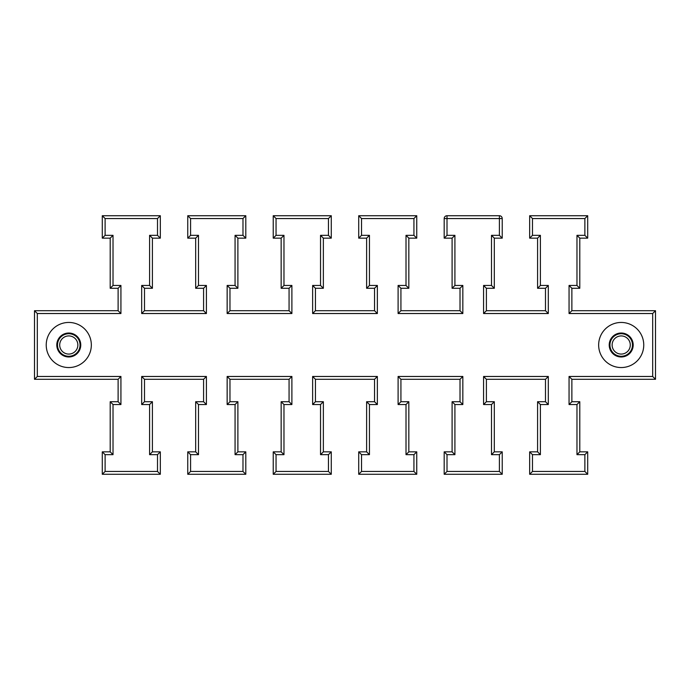 <?xml version="1.0" encoding="UTF-8"?>
<svg xmlns="http://www.w3.org/2000/svg" width="690" height="690" viewBox="0 0 690 690"><rect width="100%" height="100%" fill="white"/><g stroke="black" fill="none" stroke-linecap="round" stroke-linejoin="round"><path stroke-width="1.03" d="M626.563 355.712A11.98 11.98 0 0 0 631.919 339.635A11.98 11.98 0 0 0 615.842 334.288A11.98 11.98 0 0 0 610.486 350.365A11.98 11.98 0 0 0 626.563 355.712M611.116 324.835A22.554 22.554 0 0 0 601.033 355.091A22.554 22.554 0 0 0 631.298 365.165A22.554 22.554 0 0 0 641.372 334.909A22.554 22.554 0 0 0 611.116 324.835M618.516 336.332A9.073 9.073 0 0 1 629.875 342.309A9.073 9.073 0 0 1 623.889 353.668A9.073 9.073 0 0 1 612.53 347.691A9.073 9.073 0 0 1 618.516 336.332M617.869 334.227A11.273 11.273 0 0 1 631.971 341.662A11.273 11.273 0 0 1 624.545 355.773A11.273 11.273 0 0 1 610.434 348.338A11.273 11.273 0 0 1 617.869 334.227M67.706 335.987A9.073 9.073 0 0 1 77.797 343.93A9.073 9.073 0 0 1 69.854 354.013A9.073 9.073 0 0 1 59.763 346.07A9.073 9.073 0 0 1 67.706 335.987M67.448 333.805A11.273 11.273 0 0 1 79.98 343.672A11.273 11.273 0 0 1 70.113 356.195A11.273 11.273 0 0 1 57.581 346.328A11.273 11.273 0 0 1 67.448 333.805M79.221 350.874A11.98 11.98 0 0 0 74.658 334.564A11.98 11.98 0 0 0 58.34 339.126A11.98 11.98 0 0 0 62.902 355.436A11.98 11.98 0 0 0 79.221 350.874M49.128 333.934A22.554 22.554 0 0 0 57.719 364.656A22.554 22.554 0 0 0 88.432 356.066A22.554 22.554 0 0 0 79.842 325.344A22.554 22.554 0 0 0 49.128 333.934M80.652 345A11.868 11.868 0 0 0 68.784 333.132A11.868 11.868 0 0 0 56.908 345A11.868 11.868 0 0 0 68.784 356.868A11.868 11.868 0 0 0 80.652 345A11.868 11.868 0 0 1 68.784 356.868A11.868 11.868 0 0 1 56.908 345M633.075 345A11.868 11.868 0 0 0 621.207 333.132A11.868 11.868 0 0 0 609.33 345A11.868 11.868 0 0 0 621.207 356.868A11.868 11.868 0 0 0 633.075 345A11.868 11.868 0 0 1 621.207 356.868A11.868 11.868 0 0 1 609.33 345A11.868 11.868 0 0 0 621.207 356.868A11.868 11.868 0 0 0 633.075 345A11.868 11.868 0 0 1 621.207 356.868A11.868 11.868 0 0 1 609.33 345M190.578 471.451L242.984 471.451L242.984 454.667L235.066 454.667L235.066 404.538L227.148 404.538L227.148 376.473L291.887 376.473L291.887 404.538L283.97 404.538L283.97 454.667L276.052 454.667L276.052 471.451L328.457 471.451L328.457 454.667L320.54 454.667L320.54 404.538L312.63 404.538L312.63 376.473L377.361 376.473L377.361 404.538L369.443 404.538L369.443 454.667L361.526 454.667L361.526 471.451L413.931 471.451L413.931 454.667L406.013 454.667L406.013 404.538L398.104 404.538L398.104 376.473L462.835 376.473L462.835 404.538L454.917 404.538L454.917 454.667L447.008 454.667L447.008 471.451L499.405 471.451L499.405 454.667L491.496 454.667L491.496 404.538L483.578 404.538L483.578 376.473L548.309 376.473L548.309 404.538L540.391 404.538L540.391 454.667L532.482 454.667L532.482 471.451L584.879 471.451L584.879 454.667L576.969 454.667L576.969 404.538L569.052 404.538L569.052 376.473L652.68 376.473L652.68 313.527L569.052 313.527L569.052 285.462L576.969 285.462L576.969 235.333L584.879 235.333L584.879 218.549L532.482 218.549L532.482 235.333L540.391 235.333L540.391 285.462L548.309 285.462L548.309 313.527L545.488 310.707L486.398 310.707L545.488 310.707L545.488 288.282L537.579 288.282L537.579 238.154L529.661 238.154L529.661 215.729L587.699 215.729L587.699 238.154L579.79 238.154L579.79 288.282L571.872 288.282L571.872 310.707L655.5 310.707L655.5 379.293L571.872 379.293L571.872 401.718L579.79 401.718L579.79 451.846L587.699 451.846L587.699 474.272L529.661 474.272L529.661 451.846L537.579 451.846L537.579 401.718L545.488 401.718L545.488 379.293L486.398 379.293L486.398 401.718L494.307 401.718L494.307 451.846L502.225 451.846L502.225 474.272L444.188 474.272L444.188 451.846L452.097 451.846L452.097 401.718L460.014 401.718L460.014 379.293L400.925 379.293L400.925 401.718L408.834 401.718L408.834 451.846L416.751 451.846L416.751 474.272L358.714 474.272L358.714 451.846L366.623 451.846L366.623 401.718L374.541 401.718L374.541 379.293L315.442 379.293L315.442 401.718L323.36 401.718L323.36 451.846L331.278 451.846L331.278 474.272L273.231 474.272L273.231 451.846L281.149 451.846L281.149 401.718L289.067 401.718L289.067 379.293L229.968 379.293L229.968 401.718L237.886 401.718L237.886 451.846L245.795 451.846L245.795 474.272L187.758 474.272L187.758 451.846L195.675 451.846L195.675 401.718L203.584 401.718L203.584 379.293L144.495 379.293L144.495 401.718L152.412 401.718L152.412 451.846L160.322 451.846L160.322 474.272L102.284 474.272L102.284 451.846L110.202 451.846L110.202 401.718L118.111 401.718L118.111 379.293L34.5 379.293L34.5 310.707L118.111 310.707L118.111 288.282L110.202 288.282L110.202 238.154L102.284 238.154L102.284 215.729L160.322 215.729L160.322 238.154L152.412 238.154L152.412 288.282L144.495 288.282L144.495 310.707L203.584 310.707L203.584 288.282L195.675 288.282L195.675 238.154L187.758 238.154L187.758 215.729L245.795 215.729L245.795 238.154L237.886 238.154L237.886 288.282L229.968 288.282L229.968 310.707L289.067 310.707L289.067 288.282L281.149 288.282L281.149 238.154L273.231 238.154L273.231 215.729L331.278 215.729L331.278 238.154L323.36 238.154L323.36 288.282L315.442 288.282L315.442 310.707L374.541 310.707L374.541 288.282L366.623 288.282L366.623 238.154L358.714 238.154L358.714 215.729L416.751 215.729L416.751 238.154L408.834 238.154L408.834 288.282L400.925 288.282L400.925 310.707L460.014 310.707L460.014 288.282L452.097 288.282L452.097 238.154L444.188 238.154L444.188 218.549A2.82 2.82 0 0 1 447.008 215.729L499.405 215.729L447.008 215.729L447.008 235.333L454.917 235.333L454.917 285.462L462.835 285.462L462.835 313.527L398.104 313.527L398.104 285.462L406.013 285.462L406.013 235.333L413.931 235.333L413.931 218.549L361.526 218.549L361.526 235.333L369.443 235.333L369.443 285.462L377.361 285.462L377.361 313.527L312.63 313.527L312.63 285.462L320.54 285.462L320.54 235.333L328.457 235.333L328.457 218.549L276.052 218.549L276.052 235.333L283.97 235.333L283.97 285.462L291.887 285.462L291.887 313.527L227.148 313.527L227.148 285.462L235.066 285.462L235.066 235.333L242.984 235.333L242.984 218.549L190.578 218.549L190.578 235.333L198.496 235.333L198.496 285.462L206.405 285.462L206.405 313.527L141.674 313.527L141.674 285.462L149.592 285.462L149.592 235.333L157.501 235.333L157.501 218.549L105.104 218.549L105.104 235.333L113.022 235.333L113.022 285.462L120.931 285.462L120.931 313.527L37.32 313.527L37.32 376.473L120.931 376.473L120.931 404.538L113.022 404.538L113.022 454.667L105.104 454.667L105.104 471.451L157.501 471.451L157.501 454.667L149.592 454.667L149.592 404.538L141.674 404.538L141.674 376.473L206.405 376.473L206.405 404.538L198.496 404.538L198.496 454.667L190.578 454.667L190.578 471.451L187.758 474.272L187.758 451.846L190.578 454.667M486.398 310.707L486.398 288.282L486.398 310.707L483.578 313.527L483.578 285.462L486.398 288.282L494.307 288.282L494.307 238.154L502.225 238.154L502.225 218.549L502.225 238.154L499.405 235.333L499.405 218.549L444.188 218.549A2.82 2.82 0 0 1 447.008 215.729A2.82 2.82 0 0 0 444.188 218.549M462.835 285.462L460.014 288.282L460.014 310.707L400.925 310.707L398.104 313.527M413.931 235.333L416.751 238.154L416.751 215.729L358.714 215.729L361.526 218.549M377.361 313.527L374.541 310.707L315.442 310.707L312.63 313.527M320.54 285.462L323.36 288.282L323.36 238.154L320.54 235.333M328.457 235.333L331.278 238.154L331.278 215.729L273.231 215.729L276.052 218.549M291.887 313.527L289.067 310.707L229.968 310.707L229.968 288.282L227.148 285.462M235.066 285.462L237.886 288.282L237.886 238.154L235.066 235.333M242.984 235.333L245.795 238.154L245.795 215.729L187.758 215.729L187.758 238.154L190.578 235.333M206.405 285.462L203.584 288.282L203.584 310.707L144.495 310.707L144.495 288.282L141.674 285.462M149.592 285.462L152.412 288.282L152.412 238.154L149.592 235.333M157.501 218.549L160.322 215.729L102.284 215.729L102.284 238.154L105.104 235.333M113.022 235.333L110.202 238.154L110.202 288.282L113.022 285.462M120.931 285.462L118.111 288.282L118.111 310.707L120.931 313.527M37.32 313.527L34.5 310.707L34.5 379.293L37.32 376.473M120.931 376.473L118.111 379.293L118.111 401.718L120.931 404.538M113.022 404.538L110.202 401.718L110.202 451.846L113.022 454.667M105.104 454.667L102.284 451.846L102.284 474.272L105.104 471.451M149.592 454.667L152.412 451.846L152.412 401.718L149.592 404.538M141.674 404.538L144.495 401.718L144.495 379.293L141.674 376.473M206.405 376.473L203.584 379.293L203.584 401.718L206.405 404.538M242.984 471.451L245.795 474.272L245.795 451.846L242.984 454.667M235.066 454.667L237.886 451.846L237.886 401.718L235.066 404.538M227.148 404.538L229.968 401.718L229.968 379.293L227.148 376.473M328.457 471.451L331.278 474.272L331.278 451.846L328.457 454.667M320.54 454.667L323.36 451.846L323.36 401.718L320.54 404.538M413.931 471.451L416.751 474.272L416.751 451.846L413.931 454.667M462.835 376.473L460.014 379.293L460.014 401.718L462.835 404.538M499.405 471.451L502.225 474.272L502.225 451.846L499.405 454.667M483.578 404.538L486.398 401.718L486.398 379.293L483.578 376.473M652.68 313.527L655.5 310.707L571.872 310.707L569.052 313.527M584.879 218.549L587.699 215.729L529.661 215.729L532.482 218.549M195.675 451.846L198.496 454.667M195.675 401.718L198.496 404.538M291.887 376.473L289.067 379.293M291.887 404.538L289.067 401.718M283.97 404.538L281.149 401.718M160.322 451.846L157.501 454.667M283.97 454.667L281.149 451.846M160.322 474.272L157.501 471.451M276.052 454.667L273.231 451.846M276.052 471.451L273.231 474.272M312.63 404.538L315.442 401.718M312.63 376.473L315.442 379.293M377.361 376.473L374.541 379.293M377.361 404.538L374.541 401.718M369.443 404.538L366.623 401.718M369.443 454.667L366.623 451.846M361.526 454.667L358.714 451.846M361.526 471.451L358.714 474.272M102.284 215.729L105.104 218.549M160.322 238.154L157.501 235.333M406.013 454.667L408.834 451.846M406.013 404.538L408.834 401.718M398.104 404.538L400.925 401.718M398.104 376.473L400.925 379.293M144.495 310.707L141.674 313.527M203.584 310.707L206.405 313.527M454.917 404.538L452.097 401.718M195.675 288.282L198.496 285.462M454.917 454.667L452.097 451.846M195.675 238.154L198.496 235.333M447.008 454.667L444.188 451.846M447.008 471.451L444.188 474.272M187.758 215.729L190.578 218.549M245.795 215.729L242.984 218.549M491.496 454.667L494.307 451.846M491.496 404.538L494.307 401.718M229.968 310.707L227.148 313.527M548.309 376.473L545.488 379.293M548.309 404.538L545.488 401.718M289.067 288.282L291.887 285.462M540.391 404.538L537.579 401.718M281.149 288.282L283.97 285.462M540.391 454.667L537.579 451.846M281.149 238.154L283.97 235.333M532.482 454.667L529.661 451.846M273.231 238.154L276.052 235.333M532.482 471.451L529.661 474.272M584.879 471.451L587.699 474.272M331.278 215.729L328.457 218.549M584.879 454.667L587.699 451.846M576.969 454.667L579.79 451.846M576.969 404.538L579.79 401.718M569.052 404.538L571.872 401.718M315.442 288.282L312.63 285.462M569.052 376.473L571.872 379.293M652.68 376.473L655.5 379.293M374.541 288.282L377.361 285.462M366.623 288.282L369.443 285.462M569.052 285.462L571.872 288.282M366.623 238.154L369.443 235.333M576.969 285.462L579.79 288.282M358.714 238.154L361.526 235.333M576.969 235.333L579.79 238.154M584.879 235.333L587.699 238.154M416.751 215.729L413.931 218.549M408.834 238.154L406.013 235.333M532.482 235.333L529.661 238.154M408.834 288.282L406.013 285.462M540.391 235.333L537.579 238.154M400.925 288.282L398.104 285.462M540.391 285.462L537.579 288.282M548.309 285.462L545.488 288.282M460.014 310.707L462.835 313.527M452.097 288.282L454.917 285.462M452.097 238.154L454.917 235.333M483.578 285.462L491.496 285.462L494.307 288.282M444.188 238.154L447.008 235.333M491.496 285.462L491.496 235.333L494.307 238.154M499.405 215.729A2.82 2.82 0 0 1 502.225 218.549A2.82 2.82 0 0 0 499.405 215.729L499.405 218.549L502.225 218.549A2.82 2.82 0 0 0 499.405 215.729M491.496 235.333L499.405 235.333M548.309 313.527L483.578 313.527"/></g></svg>

